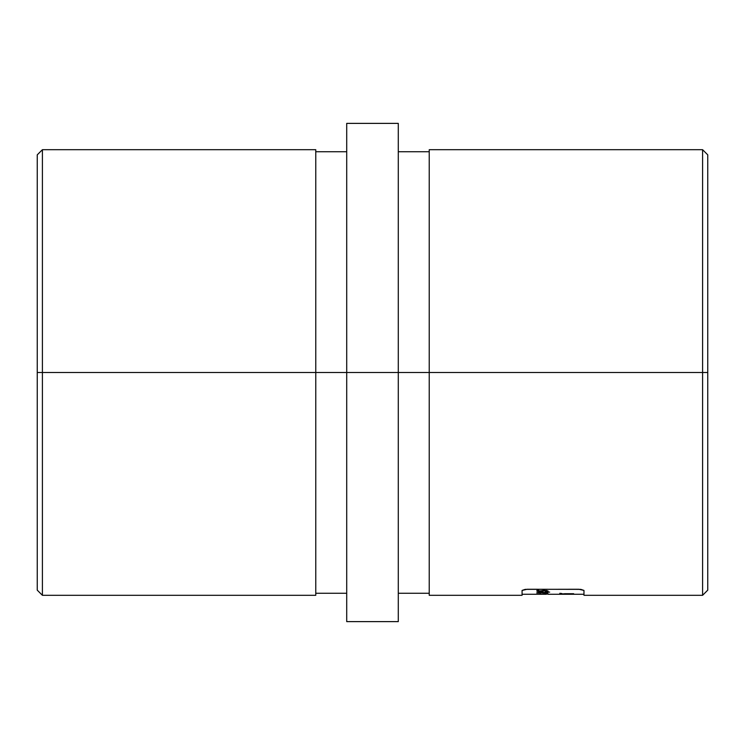 <?xml version="1.0" encoding="UTF-8"?>
<svg xmlns="http://www.w3.org/2000/svg" width="745" height="745" viewBox="0 0 745 745"><rect width="100%" height="100%" fill="white"/><g stroke="black" fill="none" stroke-linecap="round" stroke-linejoin="round"><path stroke-width="1.12" d="M429.232 595.311L429.232 149.689L429.232 372.5L398.286 372.5L707.75 372.5L707.75 154.848L707.75 590.152L707.75 372.5L702.591 372.5L702.591 595.311L702.591 372.5L429.232 372.5L429.232 595.311L522.077 595.311L522.077 590.422L527.227 589.258L580.802 589.36L583.968 590.422L583.968 595.311L583.968 590.422L578.809 589.258L525.234 589.36L522.077 590.422L522.077 595.311M315.768 149.689L315.768 595.311L315.768 372.5L346.714 372.5L37.25 372.5L37.25 590.152L37.25 154.848L37.25 372.5L315.768 372.5L315.768 149.689L42.409 149.689L42.409 595.311L42.409 149.689L37.25 154.848M346.714 372.5L346.714 621.619L346.714 372.5L398.286 372.5L346.714 372.5L346.714 123.381L346.714 372.5M398.286 621.619L398.286 123.381L398.286 621.619L346.714 621.619M571.415 594.277L562.456 594.175L571.415 594.277M549.68 592.098L545.843 592.042L549.68 592.098M547.864 594.1L539.883 594.082L547.864 594.007M539.827 594.277L540.721 594.277L539.827 594.277M542.9 594.277L546.132 594.277M543.356 594.277L544.586 594.268L543.356 594.277M544.781 594.268L546.178 594.277L544.781 594.268M546.02 594.249L544.604 594.24L546.02 594.249M544.148 594.24L542.872 594.249L544.148 594.24M536.726 594.277L542.872 594.249M539.278 592.983L536.679 592.89L538.682 592.48L547.864 592.424L547.864 593.253L538.626 592.48L547.864 593.253L547.864 592.424L537.601 592.564L536.94 593.001L540.563 593.02M545.07 590.794L542.826 590.934L543.003 591.53L536.94 591.325L536.94 590.44L540.833 591.13L542.993 590.459L547.026 590.608L547.957 591.288L545.2 591.67L546.169 591.092L545.424 590.822M573.65 593.709L564.44 593.709M702.591 372.5L702.591 149.689L702.591 372.5M541.811 594.268L522.077 594.277M546.867 592.424L546.867 593.253L546.867 592.424M536.94 591.325L543.003 591.53L542.826 590.934L544.409 590.776L546.178 591.055L545.2 591.67L548.143 591.074L544.344 590.413L538.765 591.064L538.765 590.44L536.94 590.44L536.94 591.325M546.178 590.496L546.178 591.055L546.178 590.496M542.686 590.478L542.686 591.046L542.686 590.478M568.193 594.277L564.412 594.277M569.59 594.231L565.874 594.175L569.59 594.231M562.754 593.849L573.65 593.867M559.83 593.504L561.032 593.784M561.823 593.532L559.83 593.299M583.968 595.311L702.591 595.311L707.75 590.152M315.768 595.311L42.409 595.311L37.25 590.152M346.714 151.747L315.768 151.747M398.286 593.253L429.232 593.253M583.968 594.277L548.124 594.277M540.954 594.277L538.728 594.277M346.714 123.381L398.286 123.381M398.286 151.747L429.232 151.747M429.232 149.689L702.591 149.689L707.75 154.848M346.714 593.253L315.768 593.253"/></g></svg>
